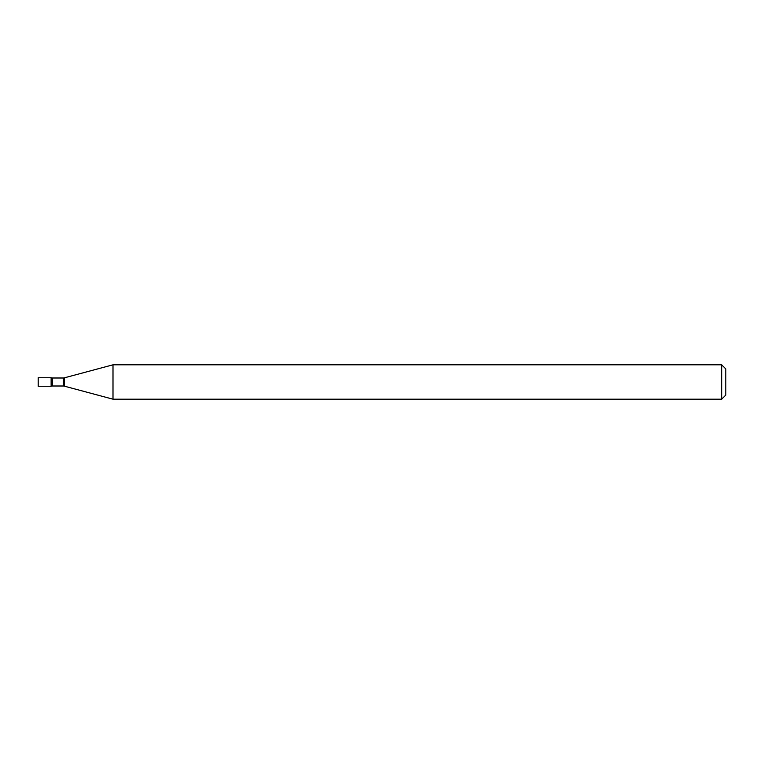 <?xml version="1.0" encoding="UTF-8"?>
<svg xmlns="http://www.w3.org/2000/svg" width="764" height="764" viewBox="0 0 764 764"><rect width="100%" height="100%" fill="white"/><g stroke="black" fill="none" stroke-linecap="round" stroke-linejoin="round"><path stroke-width="1.15" d="M112.996 399.19L112.996 364.81L64.3 377.855A4.126 4.126 0 0 1 63.24 377.999L52.573 377.999A4.126 4.126 0 0 1 51.131 377.741L38.2 377.741L38.2 386.259L51.131 386.259L51.131 377.741L51.131 386.259A4.126 4.126 0 0 1 52.573 386.001L63.24 386.001A4.126 4.126 0 0 1 64.3 386.145L112.996 399.19L721.674 399.19L721.674 364.81L725.8 368.936L725.8 395.064L721.674 399.19M112.996 364.81L721.674 364.81M52.573 377.999L52.573 386.001M63.24 377.999L63.24 386.001M64.3 377.855L64.3 386.145"/></g></svg>
